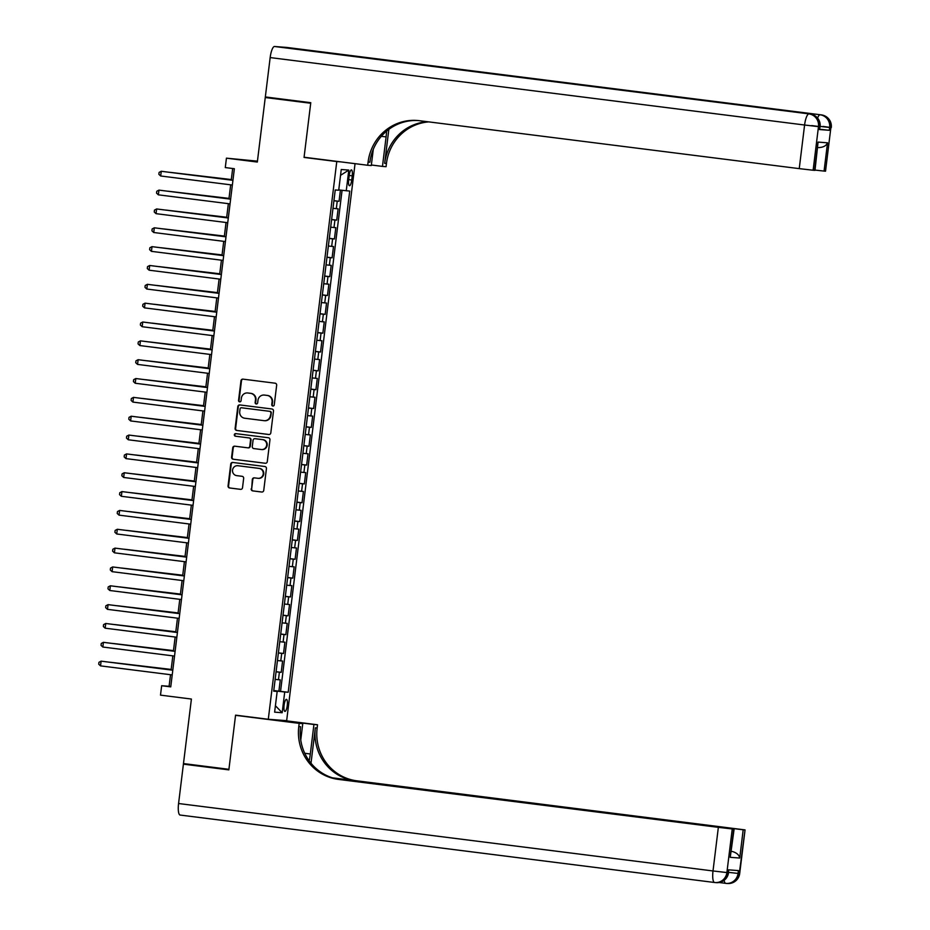 <?xml version="1.0" encoding="UTF-8"?>
<svg xmlns="http://www.w3.org/2000/svg" width="930" height="930" viewBox="0 0 930 930"><rect width="100%" height="100%" fill="white"/><g stroke="black" fill="none" stroke-linecap="round" stroke-linejoin="round"><path stroke-width="1.4" d="M272.839 406.05A1.302 1.256 -85.6 0 0 274.245 404.91L276.663 385.264A1.86 1.802 -85.6 0 0 275.106 383.195L242.986 379.138A1.86 1.802 -85.6 0 0 240.975 380.765L238.557 400.412A1.302 1.256 -85.6 0 0 239.708 401.865A1.302 1.256 -85.6 0 0 241.056 400.725L241.37 398.18A5.964 5.754 -85.6 0 1 247.81 392.983L250.484 393.32A5.964 5.754 -85.6 0 1 255.471 399.958L255.157 402.504A1.302 1.256 -85.6 0 0 256.308 403.969A1.302 1.256 -85.6 0 0 257.656 402.818L257.97 400.284A5.964 5.754 -85.6 0 1 264.399 395.076L267.084 395.413A5.964 5.754 -85.6 0 1 272.06 402.062L271.746 404.597A1.302 1.256 -85.6 0 0 272.839 406.05M287.265 705.51A6.08 1.593 97.2 0 0 286.44 699.36A6.08 1.593 97.2 0 0 284.092 705.265A6.08 1.593 97.2 0 0 284.917 711.415A6.08 1.593 97.2 0 0 287.265 705.51M251.17 488.82A1.86 1.802 -85.6 0 0 252.728 490.889L261.737 492.028A1.86 1.802 -85.6 0 0 263.748 490.401L266.433 468.581A1.86 1.802 -85.6 0 0 264.876 466.511L232.756 462.454A1.86 1.802 -85.6 0 0 230.745 464.082L228.059 485.902A1.86 1.802 -85.6 0 0 229.617 487.983L240.51 489.354A1.86 1.802 -85.6 0 0 242.521 487.727L243.66 478.392A1.86 1.802 -85.6 0 0 242.102 476.311L236.708 475.637A4.987 4.813 -85.6 0 1 232.535 470.196A4.987 4.813 -85.6 0 1 237.929 465.732L259.063 468.406A4.987 4.813 -85.6 0 1 263.248 473.835A4.987 4.813 -85.6 0 1 257.854 478.299L254.332 477.857A1.86 1.802 -85.6 0 0 252.321 479.473L251.67 488.855A1.86 1.802 -85.6 0 0 253.227 490.935L262.028 492.04M336.776 161.553L304.052 157.426L310.701 103.253L265.259 97.522L257.331 162.053L226.432 158.158L225.281 167.574L234.36 168.725L170.748 686.875L161.657 685.724L160.495 695.14L191.406 699.046L183.477 763.577L228.919 769.308L235.569 715.147L268.293 719.274L336.776 161.553L340.647 161.855M268.805 434.508A1.86 1.802 -85.6 0 0 270.816 432.892L273.49 411.06A1.86 1.802 -85.6 0 0 271.932 408.991L239.824 404.934A1.86 1.802 -85.6 0 0 237.813 406.561L235.127 428.381A1.86 1.802 -85.6 0 0 236.685 430.462L268.968 434.531M269.956 439.82L267.282 461.652A1.86 1.802 -85.6 0 1 265.271 463.268L233.151 459.222A1.86 1.802 -85.6 0 1 231.593 457.142L232.744 447.807A1.86 1.802 -85.6 0 1 234.755 446.179L247.775 447.818A1.86 1.802 -85.6 0 0 249.786 446.202L250.554 440.006A1.86 1.802 -85.6 0 0 248.996 437.925L235.43 436.217A1.302 1.256 -85.6 0 1 234.337 434.798A1.302 1.256 -85.6 0 1 235.755 433.624L268.41 437.751A1.86 1.802 -85.6 0 1 269.956 439.82M265.259 97.522L276.896 98.417M273.78 690.537L278.895 691.176L280.279 679.877L278.465 679.737L279.395 672.192L276.07 671.844M276.094 671.692L281.209 672.332L282.592 661.032L280.779 660.893L281.709 653.36L278.384 653M278.407 652.848L283.522 653.499L284.906 642.188L283.104 642.049L284.022 634.516L280.697 634.167M280.721 634.004L285.836 634.655L287.219 623.344L285.417 623.205L286.335 615.672L283.011 615.323M283.034 615.172L288.149 615.811L289.532 604.512L287.73 604.372L288.649 596.827L285.324 596.479M285.347 596.328L290.462 596.967L291.846 585.668L290.044 585.528L290.962 577.995L287.637 577.635M287.661 577.484L292.776 578.123L294.159 566.823L292.357 566.684L293.276 559.151L289.951 558.791M289.974 558.639L295.089 559.29L296.472 547.979L294.671 547.84L295.589 540.307L292.264 539.958M292.287 539.795L297.402 540.446L298.786 529.135L296.984 528.996L297.902 521.463L294.578 521.114M294.601 520.963L299.716 521.602L301.099 510.303L299.297 510.163L300.216 502.619L296.891 502.27M296.914 502.119L302.029 502.758L303.413 491.459L301.611 491.319L302.529 483.786L299.204 483.426M299.228 483.275L304.343 483.914L305.726 472.614L303.924 472.475L304.842 464.942L301.518 464.582M301.541 464.43L306.656 465.081L308.039 453.77L306.237 453.631L307.156 446.098L303.831 445.749M303.854 445.586L308.969 446.237L310.353 434.926L308.551 434.787L309.469 427.254L306.144 426.905M306.168 426.754L311.283 427.393L312.666 416.094L310.864 415.954L311.783 408.41L308.458 408.061M308.481 407.91L313.596 408.549L314.979 397.25L313.178 397.11L314.096 389.577L310.771 389.217M310.794 389.066L315.909 389.717L317.293 378.405L315.491 378.266L316.409 370.733L313.084 370.373M313.108 370.221L318.223 370.872L319.606 359.561L317.804 359.422L318.723 351.889L315.398 351.54M315.421 351.377L320.536 352.028L321.92 340.717L320.118 340.578L321.036 333.045L317.711 332.696M317.735 332.545L322.85 333.184L324.233 321.885L322.431 321.745L323.349 314.2L320.025 313.852M320.048 313.701L325.163 314.34L326.546 303.041L324.744 302.901L325.663 295.368L322.338 295.008M322.361 294.856L327.476 295.507L328.86 284.196L327.058 284.057L327.976 276.524L324.651 276.163M324.675 276.012L329.79 276.663L331.185 265.352L329.371 265.213L330.29 257.68L326.965 257.331M326.988 257.168L332.103 257.819L333.498 246.508L331.685 246.369L332.603 238.836L329.278 238.487M329.301 238.336L334.416 238.975L335.811 227.676L333.998 227.536L334.916 219.992L331.592 219.643M331.615 219.492L336.73 220.131L338.125 208.832L332.987 208.343M349.169 175.631L348.669 179.781A5.882 1.546 97.2 0 0 349.459 185.733A5.882 1.546 97.2 0 0 351.738 180.013L352.249 175.863A5.882 1.546 97.2 0 0 351.447 169.911A5.882 1.546 97.2 0 0 349.169 175.631M355.051 163.668L286.661 720.68L268.293 719.274M278.895 691.176L288.195 692.269L349.726 191.08L338.752 189.941M288.195 692.269L284.719 692.001L282.174 712.729L274.629 712.148L277.175 691.42L273.699 691.153L335.242 189.964L338.718 190.232L341.252 169.504L348.797 170.085L346.251 190.813M333.928 200.648L339.043 201.299L333.905 200.799M336.73 220.131L334.916 219.992M334.416 238.975L332.603 238.836M332.103 257.819L330.29 257.68M329.79 276.663L327.976 276.524M327.476 295.507L325.663 295.368M325.163 314.34L323.349 314.2M322.85 333.184L321.036 333.045M320.536 352.028L318.723 351.889M318.223 370.872L316.409 370.733M315.909 389.717L314.096 389.577M313.596 408.549L311.783 408.41M311.283 427.393L309.469 427.254M308.969 446.237L307.156 446.098M306.656 465.081L304.842 464.942M304.343 483.914L302.529 483.786M302.029 502.758L300.216 502.619M299.716 521.602L297.902 521.463M297.402 540.446L295.589 540.307M295.089 559.29L293.276 559.151M292.776 578.123L290.962 577.995M290.462 596.967L288.649 596.827M288.149 615.811L286.335 615.672M285.836 634.655L284.022 634.516M283.522 653.499L281.709 653.36M281.209 672.332L279.395 672.192M280.558 691.304L342.066 190.325M339.043 201.299L340.415 190.139M275.431 691.176L273.757 690.723M257.447 161.157L226.432 158.158M170.527 674.703L169.097 686.294L161.657 685.724M232.674 168.504L231.256 180.048M230.675 184.826L228.943 198.892M228.362 203.658L226.629 217.736M226.048 222.503L224.316 236.58M223.735 241.347L222.003 255.413M221.421 260.191L219.689 274.257M219.108 279.035L217.376 293.101M216.795 297.867L215.063 311.945M214.481 316.712L212.749 330.789M212.168 335.556L210.436 349.622M209.855 354.4L208.122 368.466M207.541 373.244L205.809 387.31M205.228 392.076L203.496 406.154M202.914 410.921L201.182 424.998M200.601 429.765L198.869 443.831M198.288 448.609L196.556 462.675M195.974 467.441L194.242 481.519M193.661 486.285L191.929 500.363M191.347 505.13L189.615 519.207M189.034 523.974L187.302 538.04M186.721 542.818L184.989 556.884M184.407 561.65L182.675 575.728M182.094 580.494L180.362 594.572M179.781 599.338L178.049 613.405M177.467 618.183L175.735 632.249M175.154 637.027L173.422 651.093M172.841 655.859L171.108 669.937M170.794 686.514L169.097 686.294M330.673 227.176L333.998 227.536M328.36 246.02L331.685 246.369M326.046 264.864L329.371 265.213M323.733 283.708L327.058 284.057M321.42 302.552L324.744 302.901M319.106 321.385L322.431 321.745M316.793 340.229L320.118 340.578M314.48 359.073L317.804 359.422M312.166 377.917L315.491 378.266M309.853 396.761L313.178 397.11M307.539 415.594L310.864 415.954M305.226 434.438L308.551 434.787M302.913 453.282L306.237 453.631M300.599 472.126L303.924 472.475M298.286 490.97L301.611 491.319M295.973 509.803L299.297 510.163M293.659 528.647L296.984 528.996M291.334 547.491L294.671 547.84M289.021 566.335L292.357 566.684M286.707 585.168L290.044 585.528M284.394 604.012L287.73 604.372M282.081 622.856L285.417 623.205M279.767 641.7L283.104 642.049M277.454 660.544L280.779 660.893M277.175 691.42L273.734 690.92M275.141 679.377L278.465 679.737M275.466 690.932L284.719 692.001M340.543 175.328L348.797 170.085M282.174 712.729L275.42 705.742M304.052 157.426L307.935 157.728M273.153 406.05A1.302 1.256 -85.6 0 1 272.246 404.643L272.56 402.097A5.964 5.754 -85.6 0 0 267.573 395.459L267.084 395.413M264.132 395.052L264.632 395.087A5.964 5.754 -85.6 0 1 264.899 395.122L267.573 395.459M247.543 392.96L248.031 392.995A5.964 5.754 -85.6 0 1 248.31 393.03L250.984 393.367A5.964 5.754 -85.6 0 1 255.959 400.005L255.657 402.539A1.302 1.256 -85.6 0 0 256.552 403.957M243.195 379.161A1.86 1.802 -85.6 0 0 241.475 380.8L239.056 400.446A1.302 1.256 -85.6 0 0 239.963 401.865M240.021 404.969A1.86 1.802 -85.6 0 0 238.301 406.596L235.627 428.428A1.86 1.802 -85.6 0 0 237.185 430.497L269.096 434.519M270.746 412.781A1.302 1.256 -85.6 0 0 269.654 411.327L241.463 407.77A1.302 1.256 -85.6 0 0 240.056 408.909L239.731 411.595A5.964 5.754 -85.6 0 0 244.706 418.233L263.981 420.662A5.964 5.754 -85.6 0 0 270.421 415.466L271.246 412.827A1.302 1.256 -85.6 0 0 270.153 411.374L269.654 411.327M241.847 407.805A1.302 1.256 -85.6 0 1 241.963 407.817L270.153 411.374M264.248 420.686L264.748 420.732A5.964 5.754 -85.6 0 0 270.909 415.501L270.421 415.466M271.246 412.827L270.909 415.501M265.562 463.28L233.151 459.222M234.965 446.202A1.86 1.802 -85.6 0 0 233.244 447.842L232.093 457.176A1.86 1.802 -85.6 0 0 233.651 459.257M247.95 447.842L248.275 447.865A1.86 1.802 -85.6 0 0 250.286 446.237L251.054 440.041A1.86 1.802 -85.6 0 0 249.496 437.972L235.43 436.217M236.011 433.659A1.302 1.256 -85.6 0 0 235.929 436.251M261.295 449.527A4.987 4.813 -85.6 0 0 266.689 445.063A4.987 4.813 -85.6 0 0 262.516 439.634L255.064 438.693A1.86 1.802 -85.6 0 0 253.053 440.32L252.286 446.516A1.86 1.802 -85.6 0 0 253.844 448.586L261.295 449.527M261.795 449.562A4.987 4.813 -85.6 0 0 267.189 445.11A4.987 4.813 -85.6 0 0 263.004 439.669L262.516 439.634M255.39 438.716A1.86 1.802 -85.6 0 1 255.552 438.728L263.004 439.669M254.541 477.881A1.86 1.802 -85.6 0 0 252.809 479.52L251.67 488.855M258.354 478.334A4.987 4.813 -85.6 0 0 263.748 473.87A4.987 4.813 -85.6 0 0 259.563 468.441L259.063 468.406M237.964 465.744A4.987 4.813 -85.6 0 1 238.417 465.779L259.563 468.441M232.965 462.477A1.86 1.802 -85.6 0 0 231.245 464.117L228.559 485.937A1.86 1.802 -85.6 0 0 230.117 488.018L240.8 489.366M334.207 198.323L335.009 191.813M231.314 179.571L171.132 172.469M231.314 179.63L170.527 172.387M232.953 180.257L161.262 171.283L232.942 180.327M160.681 175.991L158.867 174.305L159.1 172.422L161.262 171.283L160.681 175.991L232.361 185.035M819.377 129.537L820.121 126.724L819.377 129.537L829.293 130.305L819.807 129.247M310.771 102.695L304.075 157.24L367.699 165.261L368.094 162.064A47.465 45.803 94.4 0 1 417.175 120.47A47.465 45.803 94.4 0 1 419.325 120.691L799.242 168.632L804.59 125.015L270.165 57.579L265.329 96.953L310.771 102.695M371.361 164.994L382.463 166.4L386.09 136.908A21.355 5.592 97.2 0 0 386.578 131.142M382.463 166.4L386.066 166.679L386.45 163.471A47.465 45.803 94.4 0 1 428.765 121.888M388.845 129.363L384.671 163.331A47.465 45.803 94.4 0 1 427.428 121.714M367.699 165.261L371.291 165.54L373.29 149.3M270.165 57.579A11.393 2.988 -82.8 0 1 274.524 46.5L810.204 114.03A11.393 10.997 -85.6 0 1 819.714 126.713L818.481 126.62L813.122 170.237L814.982 170.364L818.063 142.092L827.537 142.813L824.061 171.085L825.526 171.19L830.885 127.573L829.641 127.48L829.293 130.305M824.061 171.085L815.017 170.074M393.89 61.496A11.393 2.988 -82.8 0 1 394.762 61.124L821.364 114.89A11.393 10.997 -85.6 0 1 830.885 127.573L825.526 171.19M274.524 46.5L286.94 47.453A11.393 2.988 -82.8 0 1 286.975 47.453A11.393 2.988 -82.8 0 1 287.01 47.465M394.762 61.124L384.834 60.357A11.393 2.988 -82.8 0 1 384.88 60.357A11.393 2.988 -82.8 0 1 384.915 60.369M813.122 170.237L799.242 168.632M368.094 162.064L369.884 162.204A47.465 45.803 94.4 0 1 418.07 120.551M827.537 142.813C826.235 145.766 823.329 147.359 818.807 147.579M739.699 873.526A11.393 11.393 0 0 1 727.516 883.5A11.393 10.997 -85.6 0 0 739.292 873.514L745.046 829.909L739.699 873.526L738.06 873.421L738.397 870.596L728.481 869.829L728.132 872.665L726.888 872.561L713.008 870.957L718.355 827.34L732.247 828.944L726.888 872.561A11.393 10.997 94.4 0 1 714.589 882.489A11.393 2.988 97.2 0 1 714.554 882.489L180.164 815.052A11.393 2.988 -82.8 0 1 180.129 815.052A11.393 2.988 -82.8 0 1 178.572 803.52L183.408 764.146L228.85 769.877L235.546 715.333L299.169 723.354L298.786 726.562A47.465 45.803 -85.6 0 0 338.439 779.398L718.355 827.34M239.429 715.623L235.546 715.333M309.167 760.845A21.355 5.592 97.2 0 0 310.318 753.986L313.933 724.493L317.537 724.772L317.142 727.969A47.465 45.803 -85.6 0 0 356.806 780.816L745.046 829.909M262.33 718.518L302.773 723.633L300.75 740.059M302.773 723.633L299.169 723.354M311.004 763.239L315.351 727.83A47.465 45.803 -85.6 0 0 355.016 780.677L332.405 777.817M732.375 851.508L731.364 851.392L732.375 851.508C736.711 852.787 739.164 854.972 739.722 858.053L730.236 857.321L733.712 829.06L732.247 828.944M733.712 829.06L335.37 778.643M195.044 765.041L183.408 764.146M279.186 720.111L313.933 724.493M282.778 720.378L317.537 724.772M334.056 778.305L743.186 829.793L739.722 858.053M744.651 829.897L743.186 829.793M298.786 726.562L300.564 726.702A47.465 45.803 -85.6 0 0 340.229 779.538L338.439 779.398M730.236 857.321L734.107 829.072M331.894 217.167L332.696 210.657M229.001 198.404L168.818 191.301M229.001 198.474L168.214 191.231M329.58 236.011L330.382 229.501M226.688 217.248L166.505 210.145M226.688 217.306L165.9 210.075M327.267 254.843L328.069 248.333M224.374 236.092L164.192 228.989M224.374 236.15L163.587 228.908M324.954 273.687L325.756 267.177M222.061 254.936L161.878 247.833M222.061 254.994L161.274 247.752M230.64 199.101L158.949 190.115L230.628 199.16M158.367 194.835L156.554 193.149L156.786 191.266L158.949 190.115L158.367 194.835L230.047 203.879M228.327 217.946L156.635 208.959L228.315 218.004M156.054 213.668L154.241 211.994L154.473 210.11L156.635 208.959L156.054 213.668L227.734 222.712M226.013 236.79L154.322 227.804L226.002 236.848M153.741 232.512L151.927 230.826L152.16 228.943L154.322 227.804L153.741 232.512L225.42 241.556M223.7 255.634L152.008 246.648L223.688 255.692M151.427 251.356L149.614 249.67L149.846 247.787L152.008 246.648L151.427 251.356L223.107 260.4M322.64 292.531L323.442 286.022M219.747 273.78L159.565 266.678M219.747 273.839L158.96 266.596M221.387 274.466L149.695 265.492L221.375 274.536M149.114 270.2L147.3 268.514L147.533 266.631L149.695 265.492L149.114 270.2L220.794 279.244M320.327 311.376L321.129 304.866M217.434 292.613L157.251 285.51M217.434 292.683L156.647 285.44M219.073 293.31L147.382 284.324L219.062 293.369M146.8 289.044L144.987 287.358L145.22 285.475L147.382 284.324L146.8 289.044L218.48 298.088M318.014 330.22L318.816 323.71M215.121 311.457L154.938 304.354M215.121 311.515L154.334 304.284M216.76 312.154L145.068 303.168L216.748 312.213M144.487 307.877L142.674 306.202L142.906 304.319L145.068 303.168L144.487 307.877L216.167 316.921M315.7 349.052L316.502 342.542M212.807 330.301L152.625 323.198M212.807 330.359L152.02 323.117M214.435 330.999L142.755 322.013L214.435 331.057M142.174 326.721L140.36 325.035L140.593 323.152L142.755 322.013L142.174 326.721L213.854 335.765M313.387 367.896L314.189 361.386M210.494 349.145L150.311 342.042M210.494 349.203L149.707 341.961M212.121 349.843L140.442 340.857L212.121 349.901M139.86 345.565L138.047 343.879L138.279 341.996L140.442 340.857L139.86 345.565L211.54 354.609M311.073 386.741L311.875 380.231M208.181 367.989L147.998 360.875M208.181 368.048L147.393 360.805M209.808 368.675L138.128 359.701L209.808 368.745M137.547 364.409L135.734 362.723L135.966 360.84L138.128 359.701L137.547 364.409L209.227 373.453M308.76 405.585L309.562 399.075M205.867 386.822L145.685 379.719M205.867 386.892L145.08 379.649M207.495 387.519L135.815 378.533L207.495 387.577M135.234 383.253L133.42 381.567L133.653 379.684L135.815 378.533L135.234 383.253L206.913 392.297M306.447 424.429L307.249 417.919M203.554 405.666L143.371 398.563M203.554 405.724L142.767 398.493M205.181 406.364L133.502 397.377L205.181 406.422M132.92 402.086L131.107 400.412L131.339 398.528L133.502 397.377L132.92 402.086L204.6 411.13M304.133 443.261L304.935 436.751M201.24 424.51L141.058 417.407M201.24 424.568L140.453 417.326M202.868 425.208L131.188 416.222L202.868 425.266M130.607 420.93L128.793 419.244L129.026 417.361L131.188 416.222L130.607 420.93L202.287 429.974M301.82 462.105L302.622 455.595M198.927 443.354L138.744 436.251M198.927 443.412L138.14 436.17M200.555 444.052L128.875 435.066L200.555 444.11M128.294 439.774L126.48 438.088L126.713 436.205L128.875 435.066L128.294 439.774L199.973 448.818M299.507 480.95L300.309 474.44M196.614 462.198L136.431 455.084M196.614 462.257L135.827 455.014M198.241 462.884L126.561 453.91L198.241 462.954M125.98 458.618L124.167 456.932L124.399 455.049L126.561 453.91L125.98 458.618L197.66 467.662M297.193 499.794L297.995 493.284M194.3 481.031L134.118 473.928M194.3 481.101L133.513 473.858M195.928 481.728L124.248 472.742L195.928 481.787M123.667 477.462L121.853 475.776L122.086 473.893L124.248 472.742L123.667 477.462L195.346 486.506M294.88 518.638L295.682 512.128M191.987 499.875L131.804 492.772M191.987 499.933L131.2 492.702M193.614 500.573L121.935 491.586L193.614 500.631M121.353 496.295L119.54 494.621L119.772 492.737L121.935 491.586L121.353 496.295L193.033 505.339M292.566 537.47L293.369 530.96M189.674 518.719L129.491 511.616M189.674 518.777L128.886 511.535M191.301 519.417L119.621 510.43L191.301 519.475M119.04 515.139L117.227 513.453L117.459 511.57L119.621 510.43L119.04 515.139L190.72 524.183M290.253 556.314L291.055 549.804M187.36 537.563L127.178 530.46M187.36 537.621L126.573 530.379M188.988 538.261L117.308 529.275L188.988 538.319M116.727 533.983L114.913 532.297L115.146 530.414L117.308 529.275L116.727 533.983L188.406 543.027M287.94 575.159L288.742 568.649M185.047 556.407L124.864 549.293M185.047 556.466L124.26 549.223M186.674 557.093L114.995 548.119L186.674 557.163M114.413 552.827L112.6 551.141L112.832 549.258L114.995 548.119L114.413 552.827L186.093 561.871M285.626 594.003L286.428 587.493M182.733 575.24L122.551 568.137M182.733 575.31L121.946 568.067M184.361 575.937L112.681 566.951L184.361 575.996M112.1 571.671L110.286 569.985L110.519 568.102L112.681 566.951L112.1 571.671L183.78 580.715M283.313 612.835L284.115 606.337M180.42 594.084L120.237 586.981M180.42 594.142L119.633 586.9M182.048 594.782L110.368 585.795L182.048 594.84M109.787 590.504L107.973 588.83L108.206 586.935L110.368 585.795L109.787 590.504L181.466 599.548M281 631.679L281.802 625.169M178.107 612.928L117.924 605.825M178.107 612.986L117.32 605.744M179.734 613.626L108.054 604.639L179.734 613.684M107.473 609.348L105.66 607.662L105.892 605.779L108.054 604.639L107.473 609.348L179.153 618.392M278.686 650.523L279.488 644.013M175.793 631.772L115.611 624.669M175.793 631.83L115.006 624.588M177.421 632.47L105.741 623.484L177.421 632.528M105.16 628.192L103.346 626.506L103.579 624.623L105.741 623.484L105.16 628.192L176.84 637.236M276.373 669.367L277.175 662.858M173.48 650.616L113.297 643.502M173.48 650.675L112.693 643.432M175.107 651.302L103.428 642.328L175.107 651.372M102.846 647.036L101.033 645.35L101.265 643.467L103.428 642.328L102.846 647.036L174.526 656.08M274.059 688.212L274.862 681.702M171.167 669.449L110.984 662.346M171.167 669.519L110.379 662.276M172.794 670.146L101.114 661.16L172.794 670.205M100.533 665.88L98.72 664.194L98.952 662.311L101.114 661.16L100.533 665.88L172.213 674.924M336.311 208.692L337.23 201.159M349.192 175.479L352.249 175.863M348.68 179.63L351.738 180.013M384.671 163.331L386.45 163.471M384.88 60.357L810.239 114.041A11.393 2.988 97.2 0 0 810.239 114.041A11.393 2.988 97.2 0 0 810.204 114.03L384.834 60.357M821.364 114.89L286.94 47.453L821.411 114.902A11.393 2.988 97.2 0 0 821.411 114.902A11.393 2.988 97.2 0 0 821.364 114.89M814.587 170.353L818.063 142.092M820.155 126.422L829.641 127.48A11.393 10.997 94.4 0 0 820.132 114.797A11.393 2.988 97.2 0 0 817.575 118.052M830.897 127.503L822.957 126.422M804.59 125.015L818.481 126.62A11.393 10.997 94.4 0 0 808.961 113.937A11.393 2.988 97.2 0 0 804.59 125.015M819.725 126.643L811.785 125.573M381.335 136.315L386.09 136.908M315.351 727.83L317.142 727.969M725.679 883.337L719.123 882.512L725.726 883.349A11.393 2.988 97.2 0 0 725.76 883.349A11.393 11.393 0 0 0 726.272 883.407A11.393 10.997 94.4 0 1 725.76 883.349A11.393 2.988 97.2 0 1 724.133 880.338M355.016 780.677L356.806 780.816M178.572 803.52L713.008 870.957A11.393 2.988 97.2 0 0 714.554 882.489A11.393 11.393 0 0 0 715.112 882.547L716.344 882.64A11.393 10.997 -85.6 0 0 728.132 872.665L728.876 869.864M727.516 883.5L726.272 883.407A11.393 10.997 94.4 0 0 738.06 873.421L728.562 872.363M304.749 753.277L310.318 753.986M831.281 127.584A11.393 11.393 0 0 0 821.411 114.902M820.121 126.724A11.393 11.393 0 0 0 810.239 114.041M819.109 147.614L817.796 147.51M180.129 815.052L714.554 882.489M716.344 882.64A11.393 11.393 0 0 0 728.527 872.677"/></g></svg>
